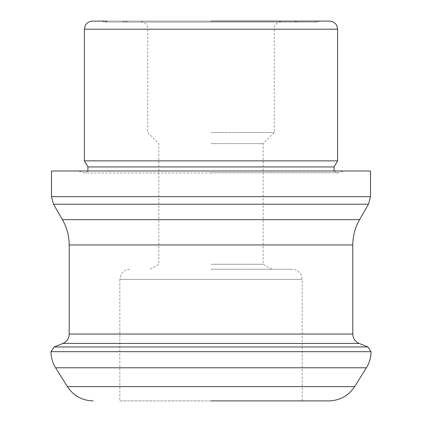 <?xml version="1.0" encoding="UTF-8"?>
<svg xmlns="http://www.w3.org/2000/svg" width="422" height="422" viewBox="0 0 422 422"><rect width="100%" height="100%" fill="white"/><g stroke="black" fill="none" stroke-linecap="round" stroke-linejoin="round"><path stroke-width="0.32" stroke-dasharray="2.11 1.58" d="M329.498 21.1L92.502 21.1M211 21.1L101.976 21.1L320.024 21.1L107.336 21.1L104.656 22.113L317.344 22.113L314.664 21.1M211 170.994L78.123 170.994L211 170.994M370.516 170.994L51.484 170.994M211 132.508L274.3 132.508L211 132.508M211 143.649L263.159 143.649L211 143.649M211 264.267L263.159 264.267L211 264.267M211 269.236L292.024 269.236L211 269.236M119.848 400.9L302.152 400.9L119.848 400.9L119.848 279.364L302.152 279.364L119.848 279.364L120.618 275.487L121.736 273.477C123.799 270.734 126.547 269.32 129.976 269.236M337.6 160.866L84.4 160.866M359.576 219.646L62.424 219.646M368.48 204.227L53.52 204.227M337.6 29.202L84.4 29.202M211 29.202L274.3 29.202L211 29.202M354.633 386.615L67.367 386.615M366.407 367.778L55.593 367.778M371.022 351.674L50.978 351.674M371.022 351.653L50.978 351.653M367.857 346.953L54.143 346.953M359.127 343.429L62.873 343.429M352.792 334.039L69.208 334.039M352.792 244.966L69.208 244.966M211 172.777L338.987 172.777L211 172.777M334.092 166.943L87.908 166.943M370.516 196.631L51.484 196.631M271.768 269.236L263.159 264.267L263.159 143.649L274.3 132.508L274.3 29.202C274.3 26.924 275.038 22.234 282.402 21.1M150.232 269.236L158.841 264.267L158.841 143.649L147.7 132.508L147.7 29.202C147.7 26.924 146.962 22.234 139.598 21.1M302.152 400.9L302.152 279.364L301.382 275.487L300.264 273.477C298.201 270.734 295.453 269.32 292.024 269.236M334.092 170.994L336.455 172.856L337.6 173.02L343.877 170.994M87.908 170.994L85.545 172.856L84.4 173.02L78.123 170.994M211 173.02L84.4 173.02L211 173.02M294.408 21.1L297.088 22.113L211 22.113L317.344 22.113L320.024 21.1M122.232 21.1L124.912 22.113L297.088 22.113L299.768 21.1M127.592 21.1L124.912 22.113L211 22.113L104.656 22.113L101.976 21.1"/><path stroke-width="0.63" d="M211 21.1L329.498 21.1C334.931 21.416 337.072 25.805 336.83 25.753L337.6 29.202L84.4 29.202L85.17 25.753C84.927 25.805 87.069 21.416 92.502 21.1L107.336 21.1M211 170.994L370.516 170.994L370.516 196.631L51.484 196.631L51.484 170.994L211 170.994M211 400.9L328.865 400.9L211 400.9M334.092 170.994L334.092 166.943L87.908 166.943L84.4 160.866L337.6 160.866L337.6 29.202M368.48 204.227L53.52 204.227L62.424 219.646L359.576 219.646L368.48 204.227L370.516 196.631M93.135 400.9C82.09 400.568 73.502 395.804 67.367 386.615L354.633 386.615C348.498 395.804 339.91 400.568 328.865 400.9M67.367 386.615L55.593 367.778L366.407 367.778L354.633 386.615M55.593 367.778C52.55 362.841 51.009 357.476 50.978 351.674L371.022 351.674C370.991 357.476 369.45 362.841 366.407 367.778M50.978 351.674L371.022 351.674M62.873 343.429L359.127 343.429C356.152 342.152 354.179 339.968 353.198 336.883L352.792 334.039L69.208 334.039L68.802 336.883C67.821 339.968 65.848 342.152 62.873 343.429L54.143 346.953L367.857 346.953L371.022 351.653M69.208 334.039L69.208 244.966L352.792 244.966L352.792 334.039M54.143 346.953L50.978 351.653M359.127 343.429L367.857 346.953M359.576 219.646C355.092 227.495 352.834 235.935 352.792 244.966M62.424 219.646C66.908 227.495 69.166 235.935 69.208 244.966M87.908 166.943L87.908 170.994M334.092 166.943L337.6 160.866M84.4 160.866L84.4 29.202M53.52 204.227L51.484 196.631"/></g></svg>
